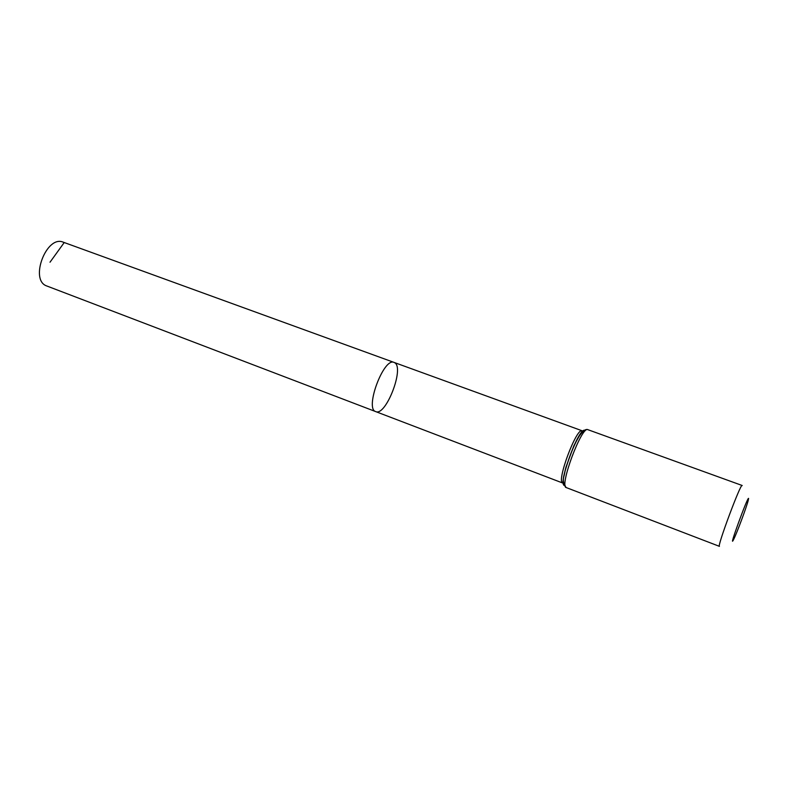 <?xml version="1.0" encoding="UTF-8"?>
<svg xmlns="http://www.w3.org/2000/svg" width="788" height="788" viewBox="0 0 788 788"><rect width="100%" height="100%" fill="white"/><g stroke="black" fill="none" stroke-linecap="round" stroke-linejoin="round"><path stroke-width="1.18" d="M375.728 411.612C364.45 408.933 383.786 357.072 394.069 362.421L394.621 362.697C404.766 367.602 385.864 416.616 375.728 411.612C364.45 408.933 383.786 357.072 394.069 362.421L63.276 242.192C46.551 234.666 29.274 280.036 46.64 285.926L562.74 483.034C556.003 482.207 576.57 427.027 582.204 430.809L394.069 362.421M748.59 498.449L748.275 500.252C746.62 506.94 736.879 533.062 733.756 539.209C727.245 552.516 747.979 495.524 748.59 498.449M566.257 487.585C563.282 484.059 562.583 480.01 564.178 475.45L565.114 470.899C569.094 457.404 573.428 446.382 578.116 437.832C582.293 431.41 585.533 428.692 587.838 429.667C581.741 425.51 558.928 486.728 566.257 487.585L719.434 546.35C716.725 547.394 740.759 482.916 742.119 485.467L742.207 485.585M64.192 242.586L50.008 262.217M582.519 430.987L582.884 431.479M563.696 482.975L562.74 483.034L563.637 476.602L565.902 467.314L573.979 445.476L582.204 430.809M565.144 485.349C556.564 488.59 577.456 429.174 584.578 430.179M742.119 485.467L587.838 429.667"/></g></svg>
